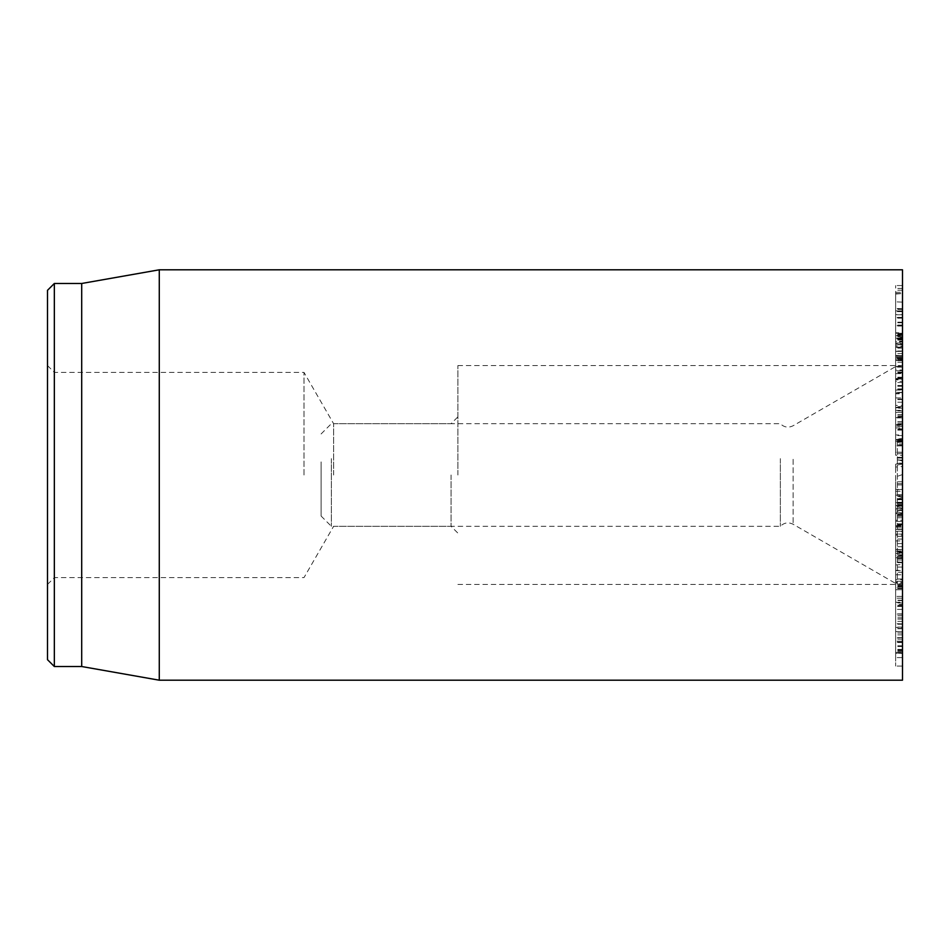 <?xml version="1.0" encoding="UTF-8"?>
<svg xmlns="http://www.w3.org/2000/svg" width="950" height="950" viewBox="0 0 950 950"><rect width="100%" height="100%" fill="white"/><g stroke="black" fill="none" stroke-linecap="round" stroke-linejoin="round"><path stroke-width="0.71" stroke-dasharray="4.75 3.56" d="M902.5 491.269L902.5 513.808L902.5 481.804L902.5 499.688L902.5 491.269L895.66 491.269L895.66 481.709L902.5 481.804M895.66 481.804L895.66 506.053L895.66 505.4L902.5 505.4L902.5 506.053L895.66 506.053L895.66 495.104L895.66 513.808L895.66 489.369L902.5 489.369L895.66 489.832L895.66 491.269M902.5 495.104L902.5 496.031L895.66 496.031L895.66 495.104L902.5 495.104M902.5 503.369L895.66 503.369M902.5 508.63L895.66 508.63M902.5 549.492L902.5 494.902L902.5 536.382L902.5 513.736L895.66 513.701L902.5 513.736L895.66 513.701L895.66 570.558L895.66 526.288L902.5 526.288L902.5 527.202L895.66 527.202L895.66 550.869L895.66 494.902L895.66 536.382L895.66 515.031L902.5 515.031L902.5 549.492L895.66 549.492M902.5 504.497L895.66 504.497M902.5 499.724L895.66 499.724L902.5 499.724M902.5 502.966L895.66 502.966M895.66 529.435L895.66 562.329L895.66 524.78L895.66 529.435L902.5 529.435L902.5 562.329L902.5 557.733L895.66 557.733M902.5 557.733L902.5 529.435M902.5 554.776L895.66 554.776M902.5 554.907L895.66 554.907M902.5 562.329L895.66 561.806L902.5 562.329M902.5 559.966L895.66 559.966M902.5 524.982L895.66 524.982M895.66 570.332L895.66 623.877L895.66 564.906L895.66 570.332L902.5 570.332L902.5 564.502L895.66 564.906M902.5 564.906L902.5 570.332M902.5 615.707L895.66 615.707M902.5 615.802L895.66 615.802M902.5 614.211L895.66 613.985L902.5 614.211M902.5 623.877L895.66 623.627L902.5 623.877M895.66 587.919L895.66 652.401L895.66 582.421L895.66 587.919L902.5 587.919L902.5 582.291L895.66 582.421M902.5 582.421L902.5 587.919M902.5 642.057L895.66 642.057L902.5 642.105M902.5 637.652L895.66 637.925L902.5 637.652M902.5 651.356L895.66 651.356L895.66 652.401L902.5 652.401L902.5 651.356M895.66 585.39L895.66 602.288L902.5 602.288L902.5 600.602L895.66 600.602L895.66 579.619L902.5 579.619L902.5 581.293L895.66 581.293L895.66 585.39L902.5 585.39L902.5 600.602L902.5 596.41L895.66 596.41M902.5 596.41L902.5 585.39M902.5 555.643L902.5 606.444L902.5 555.643L895.66 555.643L895.66 579.037L895.66 572.244L902.5 572.244L902.5 574.774L895.66 574.774L895.66 609.401L902.5 609.401L902.5 606.444L895.66 606.444L895.66 555.643M902.5 578.989L895.66 578.989M902.5 579.037L895.66 579.037M902.5 581.246L895.66 581.246M902.5 600.21L895.66 600.21M902.5 555.893L895.66 555.893M902.5 553.446L902.5 552.342L895.66 552.342L895.66 553.446L902.5 553.446M902.5 531.418L902.5 520.232L895.66 520.232L895.66 534.09L895.66 521.336L902.5 521.336L902.5 531.418L895.66 531.418M902.5 534.066L902.5 504.664L902.5 539.066L902.5 534.066L902.5 535.123L895.66 535.123L895.66 534.09L895.66 539.066L895.66 504.664L895.66 534.066L902.5 534.09L895.66 534.066M902.5 524.044L895.66 524.044M895.66 521.396L895.66 509.841L895.66 521.396L902.5 521.396L902.5 524.436L895.66 524.436L895.66 525.706L902.5 525.706L902.5 512.834L895.66 512.834M902.5 512.834L902.5 508.547L895.66 508.547L895.66 509.841L902.5 509.841L902.5 521.396M902.5 515.969L895.66 515.969M902.5 504.664L895.66 504.664L895.66 502.669L902.5 502.669L902.5 504.664M902.5 516.04L895.66 516.04M902.5 516.218L895.66 516.218M902.5 539.066L895.66 539.066L895.66 540.906L902.5 540.906L902.5 539.066M902.5 529.399L895.66 529.399M902.5 529.34L895.66 529.34M902.5 529.281L895.66 529.281M902.5 510.186L895.66 510.186M902.5 452.236L895.66 452.236L895.66 445.039L895.66 445.883L902.5 445.883L902.5 445.039L902.5 457.995L902.5 452.236L902.5 455.228L895.66 455.228L895.66 452.259L902.5 452.259M902.5 458.031L895.66 458.031L902.5 458.031M902.5 445.039L895.66 445.039M902.5 443.959L902.5 445.787L895.66 445.787L895.66 439.423L902.5 439.423L902.5 443.959L895.66 443.959M902.5 455.228L902.5 439.506L895.66 439.506L895.66 455.228M902.5 460.049L895.66 460.049M902.5 463.267L895.66 463.422L902.5 463.267M902.5 457.342L895.66 457.342M902.5 434.221L902.5 407.396L902.5 434.946L895.66 434.946L895.66 407.396L895.66 434.221M902.5 414.628L895.66 414.628M902.5 414.758L895.66 414.758M902.5 423.688L895.66 423.688L895.66 424.472L902.5 424.472L902.5 423.688M902.5 412.359L902.5 373.029L902.5 412.359L895.66 412.371L895.66 373.029L895.66 412.359L902.5 412.359L902.5 416.86L895.66 416.86L895.66 412.359M902.5 407.396L902.5 408.191L895.66 408.191L895.66 407.396L902.5 407.396M902.5 355.514L902.5 399.071L902.5 360.287L895.66 360.287L895.66 389.785L895.66 378.801L902.5 378.801L895.66 379.383L895.66 399.071L895.66 344.434L895.66 360.359L902.5 360.359L902.5 355.514L895.66 355.514M902.5 344.434L895.66 344.434L895.66 343.033L902.5 343.033L902.5 344.434M902.5 357.271L902.5 359.789L895.66 359.789L895.66 335.789L902.5 335.789L902.5 338.259L895.66 338.259L895.66 370.749L902.5 370.749L902.5 338.259L902.5 357.271L895.66 357.271M902.5 389.631L895.66 389.631M902.5 389.785L895.66 389.785M902.5 399.071L895.66 399.071L895.66 397.931L902.5 397.931L902.5 399.071M902.5 343.508L902.5 358.352L902.5 351.452L902.5 358.043L895.66 358.019L895.66 351.369L902.5 351.369L895.66 351.452L895.66 358.352L895.66 333.094L902.5 333.343L895.66 332.785L902.5 332.785L902.5 343.508L895.66 343.508M902.5 341.727L902.5 366.367L902.5 358.019L895.66 358.043L895.66 366.89L902.5 366.89L895.66 366.367L895.66 341.727L902.5 341.727L902.5 325.838L895.66 325.838L895.66 341.727M902.5 356.202L895.66 356.202L895.66 347.13L895.66 356.214L902.5 356.214L902.5 347.13L895.66 347.415L902.5 347.13L902.5 356.214M902.5 353.637L895.66 353.637M902.5 358.352L895.66 358.661L902.5 358.352M902.5 360.252L902.5 302.112L902.5 333.224L895.66 333.224L895.66 302.112L895.66 314.782L902.5 314.782L902.5 310.899L895.66 310.899L895.66 377.209L895.66 356.298L895.66 360.276L902.5 360.276L902.5 356.298L895.66 356.298L902.5 356.036L902.5 360.252L895.66 360.252M902.5 325.09L895.66 325.09M902.5 311.089L895.66 311.089M902.5 302.112L895.66 301.851L902.5 302.112M902.5 325.838L902.5 294.025L902.5 311.659L895.66 311.659L895.66 293.562L902.5 293.562L895.66 294.025L895.66 325.838M902.5 311.659L902.5 314.676L895.66 314.676L895.66 311.659M902.5 309.391L895.66 309.391M902.5 308.976L895.66 308.976M902.5 326.04L895.66 326.04M902.5 292.291L902.5 344.779L895.66 344.779L895.66 285.558L895.66 338.105L895.66 317.692L895.66 338.093L902.5 337.499L902.5 292.291L895.66 292.291M902.5 334.733L895.66 334.733M902.5 336.609L895.66 336.609M902.5 336.822L895.66 336.822M902.5 317.692L902.5 338.105L902.5 317.68L895.66 317.692M902.5 338.782L902.5 338.093L895.66 338.105L895.66 347.415L902.5 347.415L902.5 338.782L895.66 338.782M902.5 339.067L895.66 339.067M902.5 346.441L902.5 347.13L895.66 347.13L895.66 310.911L902.5 310.911L902.5 346.441L895.66 346.441M902.5 351.262L902.5 370.025L895.66 370.025L895.66 341.228L902.5 341.228L902.5 351.262L895.66 351.262M902.5 343.544L902.5 342.012L895.66 342.012L895.66 345.064L902.5 345.064L902.5 343.544L895.66 343.544M902.5 308.726L895.66 308.441L902.5 308.726M902.5 325.351L895.66 325.66L902.5 325.351M902.5 317.787L895.66 317.431L902.5 317.787M902.5 335.504L895.66 335.504M902.5 335.576L895.66 335.172L902.5 335.576M902.5 377.209L895.66 377.209L895.66 378.563L902.5 378.563L902.5 377.209M895.66 392.671L895.66 407.787L895.66 392.671L902.5 392.671L902.5 406.624L895.66 406.624L895.66 407.787L902.5 407.787L902.5 393.799L895.66 393.799L895.66 392.671M902.5 406.624L902.5 407.787L902.5 406.624M902.5 393.799L902.5 392.671L902.5 393.799M902.5 389.251L895.66 389.251M902.5 373.635L902.5 373.029L895.66 373.029L895.66 373.635L902.5 373.635M902.5 379.038L895.66 379.038M902.5 386.009L895.66 386.009M902.5 386.246L895.66 386.246M902.5 388.894L895.66 388.894M902.5 410.863L895.66 410.863M895.66 583.169L895.66 641.155L895.66 631.619L902.5 631.619L895.66 631.714L895.66 653.398L902.5 653.398L902.5 583.169L902.5 653.268L895.66 653.268L895.66 583.051L902.5 583.169M902.5 641.155L895.66 641.155L902.5 641.155M902.5 649.658L895.66 649.658M895.66 627.463L895.66 657.602L895.66 598.191L895.66 627.463L902.5 627.463L902.5 657.602L902.5 627.463M902.5 604.485L902.5 666.045L902.5 602.953L895.66 602.953L895.66 666.069L895.66 589.736L902.5 589.736L902.5 604.485L895.66 604.485M902.5 651.308L895.66 651.308M902.5 652.84L895.66 652.84M902.5 666.069L895.66 666.045L902.5 666.069M902.5 602.953L902.5 589.748L895.66 589.748L895.66 602.953M902.5 269.8L902.5 680.2M902.5 475L902.5 584.44L902.5 475M451.06 475L451.06 526.3L451.06 475M457.9 475L457.9 365.56L457.9 475M333.616 475L333.616 423.7L333.616 475M54.34 283.48L54.34 666.52M47.5 475L47.5 584.44L47.5 475M304 475L304 372.4L304 475M47.5 659.68L47.5 290.32M81.7 283.48L81.7 666.52M159.279 680.2L159.279 269.8M780.354 458.636L780.354 526.3L780.354 458.636M897.37 440.088L897.37 584.44L897.37 440.088M902.5 440.527L902.5 583.062L902.5 440.527M895.66 551.226L902.5 550.869L895.66 551.226M895.66 570.558L902.5 570.558M902.5 494.902L895.66 494.902M902.5 558.6L895.66 558.6M902.5 546.701L895.66 546.701M902.5 517.75L895.66 517.75M902.5 536.382L895.66 536.382M902.5 536.311L895.66 536.311M902.5 543.566L895.66 543.566M902.5 426.016L902.5 441.608L902.5 440.123L895.66 440.135L895.66 381.366L895.66 441.608L895.66 440.123L902.5 440.123L902.5 381.366L895.66 381.366L895.66 379.834L902.5 379.834L902.5 426.016L895.66 426.016M902.5 426.336L895.66 426.336M902.5 405.412L902.5 427.928L895.66 427.928L895.66 428.901L902.5 428.901L902.5 392.386L895.66 392.386L895.66 427.928L895.66 393.348L902.5 393.348L902.5 405.412L895.66 405.412M902.5 429.424L895.66 429.424M902.5 417.893L895.66 417.917L902.5 417.893M902.5 415.993L895.66 415.993M895.66 467.044L895.66 511.421L895.66 464.218L895.66 467.044L902.5 466.462L902.5 462.389L902.5 513.249L902.5 466.462M902.5 474.561L895.66 476.888M902.5 497.254L895.66 496.102M321.1 461.902L321.1 516.04L321.1 461.902M331.36 458.636L331.36 526.3L331.36 458.636M902.5 510.506L895.66 510.506M902.5 484.928L895.66 484.928M902.5 483.657L895.66 483.657M902.5 556.819L895.66 556.819M902.5 557.899L895.66 557.899M902.5 553.09L895.66 553.09M902.5 619.091L895.66 619.091M902.5 621.371L895.66 621.371M902.5 617.785L895.66 617.785M902.5 567.091L895.66 567.091M902.5 642.556L895.66 642.556M902.5 645.786L895.66 645.786M902.5 646.499L895.66 646.499M902.5 586.019L895.66 586.019M902.5 586.542L895.66 586.542M902.5 440.871L895.66 440.871M902.5 441.465L895.66 441.465M902.5 422.049L895.66 422.049M902.5 421.788L895.66 421.788M902.5 430.101L895.66 430.101M902.5 392.457L895.66 392.457M902.5 359.338L895.66 359.338M902.5 348.163L895.66 348.163M902.5 358.554L895.66 358.554M902.5 344.517L895.66 344.517M902.5 385.463L895.66 385.463M902.5 325.209L895.66 325.209M902.5 340.041L895.66 340.041M902.5 288.408L895.66 288.408M902.5 285.558L895.66 285.558L902.5 285.546M902.5 290.189L895.66 290.189M902.5 322.169L895.66 322.169M902.5 322.762L895.66 322.762M902.5 338.093L895.66 338.093L902.5 338.105M902.5 355.621L895.66 355.621M902.5 347.13L895.66 347.13L902.5 347.118M902.5 358.494L895.66 358.494M902.5 367.128L895.66 367.128M902.5 359.456L895.66 359.456M902.5 344.779L895.66 344.779M902.5 339.53L895.66 339.53M902.5 318.167L895.66 318.167M902.5 351.001L895.66 351.001M902.5 362.271L895.66 362.271M902.5 372.103L895.66 372.103M902.5 382.517L895.66 382.517M902.5 377.934L895.66 377.934M902.5 586.803L895.66 586.803M902.5 633.033L895.66 633.033M902.5 634.861L895.66 634.861M902.5 639.101L895.66 639.101M902.5 649.373L895.66 649.373M902.5 588.656L895.66 588.656M902.5 649.788L895.66 649.788M902.5 657.59L895.66 657.59L902.5 657.602M902.5 650.643L895.66 650.643M902.5 628.401L895.66 628.401M902.5 606.005L895.66 606.005M902.5 598.203L895.66 598.203L902.5 598.191M902.5 605.162L895.66 605.162M902.5 627.107L895.66 627.107M902.5 628.758L895.66 628.758M793.131 459.289L793.131 524.258L793.131 459.289M902.5 562.709L895.66 562.709M902.5 529.055L895.66 529.055M902.5 549.634L895.66 549.634M902.5 502.289L895.66 502.289M902.5 499.094L895.66 499.094M902.5 402.218L895.66 402.218M902.5 416.943L895.66 416.943M902.5 425.018L895.66 425.018L902.5 424.994M902.5 438.294L895.66 440.028M902.5 442.047L895.66 442.641M902.5 453.399L895.66 453.981M902.5 460.976L895.66 459.242M902.5 505.353L895.66 505.946M902.5 513.226L895.66 511.397L902.5 513.249M902.5 508.226L895.66 506.409M902.5 497.895L895.66 499.237M902.5 463.992L895.66 465.334M902.5 506.184L895.66 506.184M902.5 494.76L895.66 494.76M902.5 513.808L895.66 513.808L902.5 513.808M902.5 562.471L895.66 562.471M902.5 523.854L895.66 523.854M902.5 613.914L895.66 613.914M902.5 624.233L895.66 624.233M902.5 637.569L895.66 637.569M902.5 652.567L895.66 652.567M902.5 551.772L895.66 551.772M902.5 514.615L895.66 514.615M902.5 531.157L895.66 531.157M902.5 452.212L895.66 452.212M902.5 463.529L895.66 463.529M902.5 406.731L895.66 406.731M902.5 435.575L895.66 435.575M902.5 399.594L895.66 399.594M902.5 360.703L895.66 360.703M902.5 317.383L895.66 317.383M902.5 334.044L895.66 334.044M895.66 410.353L902.5 410.353M895.66 390.058L902.5 390.058M902.5 372.792L895.66 372.792M47.5 584.44L54.34 577.6L304 577.6L333.616 526.3L451.06 526.3L457.9 533.14M47.5 365.56L54.34 372.4L304 372.4L333.616 423.7L451.06 423.7L457.9 416.86M457.9 584.44L902.5 584.44M457.9 365.56L902.5 365.56M321.1 433.96L331.36 423.7L780.354 423.7C784.13 427.393 788.381 428.07 793.131 425.742L897.37 365.56L902.5 366.938M902.5 583.062L897.37 584.44L793.131 524.258C788.381 521.93 784.13 522.607 780.354 526.3L331.36 526.3L321.1 516.04M895.66 570.57L902.5 570.57M895.66 441.608L902.5 441.608M895.66 417.632L902.5 417.632M895.66 439.814L902.5 437.974M895.66 464.218L902.5 462.389"/><path stroke-width="1.43" d="M902.5 475L902.5 269.8L159.279 269.8L159.279 680.2L902.5 680.2L902.5 475M47.5 475L47.5 659.68L54.34 666.52L54.34 283.48L47.5 290.32L47.5 475M54.34 666.52L81.7 666.52L81.7 283.48L54.34 283.48M81.7 666.52L159.279 680.2M81.7 283.48L159.279 269.8"/></g></svg>
